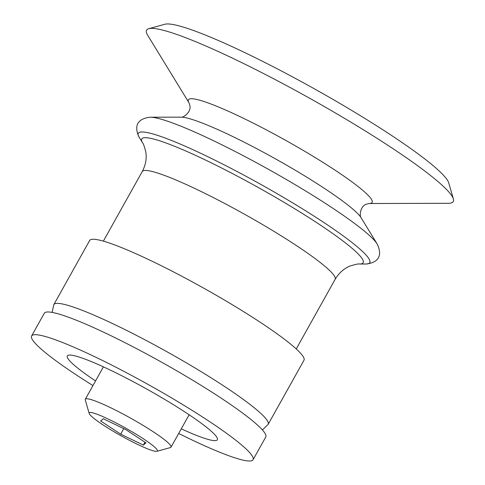 <?xml version="1.0" encoding="UTF-8"?>
<svg xmlns="http://www.w3.org/2000/svg" width="485" height="485" viewBox="0 0 485 485"><rect width="100%" height="100%" fill="white"/><g stroke="black" fill="none" stroke-linecap="round" stroke-linejoin="round"><path stroke-width="0.73" d="M53.823 304.604L89.652 240.493A122.76 14.035 29.2 0 1 203.658 288.126A122.76 14.035 29.2 0 1 303.968 360.27L268.138 424.381A122.76 14.035 29.2 0 0 167.828 352.237A122.76 14.035 29.2 0 0 53.823 304.604L52.101 312.401M369.079 203.506A105.227 12.034 29.2 0 0 286.108 140.601A105.227 12.034 29.2 0 0 189.059 102.893L147.737 35.363A175.661 20.085 29.2 0 1 148.756 28.694A175.661 20.085 29.2 0 1 309.745 98.309A175.661 20.085 29.2 0 1 453.39 198.953A175.661 20.085 29.2 0 1 448.249 203.312L369.079 203.506L366.339 204.227C359.737 206.489 359.5 216.565 361.113 217.753L377.16 243.985A132.581 15.162 29.2 0 0 269.672 170.005A132.581 15.162 29.2 0 0 150.344 117.218C137.673 118.522 133.611 125.748 139.153 137.249A132.581 15.162 29.2 0 1 261.433 184.755A132.581 15.162 29.2 0 1 365.969 264.01C378.67 262.706 382.695 255.456 377.16 243.985M148.756 28.694L164.876 24.25A163.675 18.715 29.2 0 1 314.886 89.113A163.675 18.715 29.2 0 1 448.734 182.893L453.39 198.953M95.539 380.931A85.93 9.827 29.2 0 1 73.641 364.665A85.93 9.827 29.2 0 1 67.33 355.923A85.93 9.827 29.2 0 1 147.131 389.273A85.93 9.827 29.2 0 1 217.347 439.768A85.93 9.827 29.2 0 1 181.269 428.843M92.95 385.569A126.852 14.508 29.2 0 1 40.928 348.867A126.852 14.508 29.2 0 1 31.61 335.966A126.852 14.508 29.2 0 1 149.416 385.187A126.852 14.508 29.2 0 1 253.067 459.731A126.852 14.508 29.2 0 1 178.674 433.475M31.61 335.966L44.299 313.249A126.852 14.508 29.2 0 1 162.105 362.477A126.852 14.508 29.2 0 1 265.762 437.021L253.067 459.731M92.071 416.833A39.061 4.468 29.2 0 1 89.179 413.432A39.061 4.468 29.2 0 1 125.482 428.012A39.061 4.468 29.2 0 1 156.922 451.292A39.061 4.468 29.2 0 1 127.367 439.216A39.061 4.468 29.2 0 1 92.071 416.833M145.967 442.86L125.918 429.668L103.256 418.719L100.637 420.968L120.68 434.16L143.348 445.109L145.967 442.86M89.179 413.432L85.275 399.973A49.1 5.614 29.2 0 1 85.305 399.252A49.1 5.614 29.2 0 1 130.908 418.306A49.1 5.614 29.2 0 1 171.029 447.158A49.1 5.614 29.2 0 1 170.429 447.564L156.922 451.292M123.772 428.631L120.68 434.16M144.966 442.205L143.348 445.109M103.353 241.142L142.25 171.544A110.483 12.634 29.2 0 1 244.852 214.418A110.483 12.634 29.2 0 1 335.135 279.342L296.238 348.939M142.25 171.544C145.755 164.797 146.913 158.158 145.73 151.623C144.239 146.003 143.166 143.045 142.511 142.742A126.852 14.508 29.2 0 1 259.505 188.198A126.852 14.508 29.2 0 1 359.53 264.028C358.93 263.628 355.844 264.27 350.279 265.944C344.095 268.357 339.045 272.825 335.135 279.342M189.059 102.893L189.877 105.609C191.411 112.417 182.948 117.897 181.093 117.146A105.227 12.034 29.2 0 1 275.801 159.044A105.227 12.034 29.2 0 1 361.113 217.753M262.397 429.934L268.138 424.381M359.53 264.028L365.969 264.01M142.511 142.742L139.153 137.249M181.093 117.146L150.344 117.218M171.029 447.158L189.138 414.766M85.305 399.252L103.408 366.854"/></g></svg>
